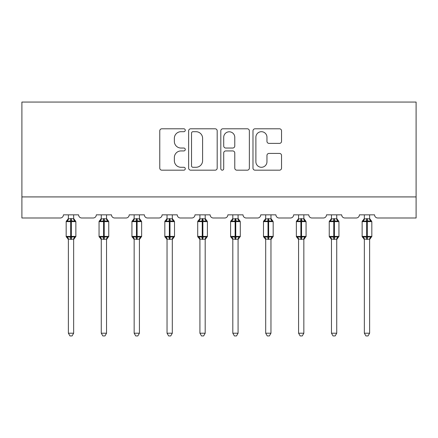 <?xml version="1.0" encoding="UTF-8"?>
<svg xmlns="http://www.w3.org/2000/svg" width="438" height="438" viewBox="0 0 438 438"><rect width="100%" height="100%" fill="white"/><g stroke="black" fill="none" stroke-linecap="round" stroke-linejoin="round"><path stroke-width="0.66" d="M185.274 130.245A1.451 1.451 0 0 0 183.823 128.794L161.841 128.794A2.07 2.07 0 0 0 159.771 130.863L159.771 168.11A2.07 2.07 0 0 0 161.841 170.179L183.823 170.179A1.451 1.451 0 0 0 185.274 168.729A1.451 1.451 0 0 0 183.823 167.283L180.982 167.283A6.619 6.619 0 0 1 174.357 160.664L174.357 157.56A6.619 6.619 0 0 1 180.982 150.935L183.823 150.935A1.451 1.451 0 0 0 185.274 149.489A1.451 1.451 0 0 0 183.823 148.039L180.982 148.039A6.619 6.619 0 0 1 174.357 141.419L174.357 138.315A6.619 6.619 0 0 1 180.982 131.696L183.823 131.696A1.451 1.451 0 0 0 185.274 130.245M279.471 143.385A2.07 2.07 0 0 0 281.541 141.315L281.541 130.863A2.07 2.07 0 0 0 279.471 128.794L255.053 128.794A2.07 2.07 0 0 0 252.983 130.863L252.983 168.11A2.07 2.07 0 0 0 255.053 170.179L279.471 170.179A2.07 2.07 0 0 0 281.541 168.11L281.541 155.49A2.07 2.07 0 0 0 279.471 153.42L269.02 153.42A2.07 2.07 0 0 0 266.956 155.49L266.956 161.748A5.535 5.535 0 0 1 261.42 167.283A5.535 5.535 0 0 1 255.885 161.748L255.885 137.231A5.535 5.535 0 0 1 261.42 131.696A5.535 5.535 0 0 1 266.956 137.231L266.956 141.315A2.07 2.07 0 0 0 269.02 143.385L279.471 143.385M416.1 196.919L416.1 102.059L21.9 102.059L21.9 217.998L60.263 217.998A3.165 3.165 0 0 0 63.428 214.839L78.605 214.839A3.165 3.165 0 0 0 81.769 217.998L93.152 217.998A3.165 3.165 0 0 0 96.311 214.839L111.493 214.839A3.165 3.165 0 0 0 114.652 217.998L126.034 217.998A3.165 3.165 0 0 0 129.199 214.839L144.376 214.839A3.165 3.165 0 0 0 147.54 217.998L158.923 217.998A3.165 3.165 0 0 0 162.082 214.839L177.259 214.839A3.165 3.165 0 0 0 180.423 217.998L191.806 217.998A3.165 3.165 0 0 0 194.97 214.839L210.147 214.839A3.165 3.165 0 0 0 213.306 217.998L224.694 217.998A3.165 3.165 0 0 0 227.853 214.839L243.03 214.839A3.165 3.165 0 0 0 246.194 217.998L257.577 217.998A3.165 3.165 0 0 0 260.741 214.839L275.918 214.839A3.165 3.165 0 0 0 279.077 217.998L290.46 217.998A3.165 3.165 0 0 0 293.624 214.839L308.801 214.839A3.165 3.165 0 0 0 311.965 217.998L323.348 217.998A3.165 3.165 0 0 0 326.507 214.839L341.689 214.839A3.165 3.165 0 0 0 344.848 217.998L356.231 217.998A3.165 3.165 0 0 0 359.395 214.839L374.572 214.839A3.165 3.165 0 0 0 377.737 217.998L416.1 217.998L416.1 196.919L21.9 196.919M217.188 130.863A2.07 2.07 0 0 0 215.118 128.794L190.705 128.794A2.07 2.07 0 0 0 188.636 130.863L188.636 168.11A2.07 2.07 0 0 0 190.705 170.179L215.118 170.179A2.07 2.07 0 0 0 217.188 168.11L217.188 130.863M222.882 128.794L247.295 128.794A2.07 2.07 0 0 1 249.364 130.863L249.364 168.11A2.07 2.07 0 0 1 247.295 170.179L236.849 170.179A2.07 2.07 0 0 1 234.779 168.11L234.779 153.004A2.07 2.07 0 0 0 232.709 150.935L225.778 150.935A2.07 2.07 0 0 0 223.709 153.004L223.709 168.729A1.451 1.451 0 0 1 222.258 170.179A1.451 1.451 0 0 1 220.812 168.729L220.812 130.863A2.07 2.07 0 0 1 222.882 128.794M192.983 131.696A1.451 1.451 0 0 0 191.532 133.141L191.532 165.832A1.451 1.451 0 0 0 192.983 167.283L195.983 167.283A6.619 6.619 0 0 0 202.602 160.664L202.602 138.315A6.619 6.619 0 0 0 195.983 131.696L192.983 131.696M234.779 137.329A5.535 5.535 0 0 0 229.244 131.794A5.535 5.535 0 0 0 223.709 137.329L223.709 145.969A2.07 2.07 0 0 0 225.778 148.039L232.709 148.039A2.07 2.07 0 0 0 234.779 145.969L234.779 137.329M73.65 214.839L73.65 218.819A2.321 2.212 180 0 0 74.871 220.752L74.416 221.431L71.334 220.686L67.616 221.431L66.861 220.648A1.057 1.057 0 0 0 66.171 221.633L66.171 236.389A1.057 1.057 0 0 0 66.861 237.38L67.616 236.597L70.699 237.341L74.416 236.597L74.871 237.276A2.321 2.212 -0 0 0 73.65 239.219L68.383 239.115L68.383 333.203L73.65 333.203L73.65 239.208M68.383 214.839L68.383 218.912L70.699 218.6L70.699 236.389L75.867 236.389L75.867 221.633L66.171 221.633L66.171 236.389L70.699 236.389L70.699 239.422M70.699 218.6L73.65 218.819M67.616 221.431L68.383 218.912M73.655 218.912L74.416 221.431M67.616 236.597L68.383 239.115M74.416 236.597L73.655 239.115M73.65 333.203L72.067 335.941L69.965 335.941L68.383 333.203M75.867 221.633L75.172 220.648A1.057 1.057 0 0 1 75.478 220.818M73.65 239.559L75.867 236.389A1.057 1.057 0 0 1 75.807 236.734M68.383 239.219L68.383 239.219A2.321 2.212 -0 0 0 67.162 237.276L67.162 237.276M106.538 214.839L106.538 218.819A2.321 2.212 180 0 0 107.753 220.752L107.299 221.431L104.217 220.686L100.505 221.431L99.744 220.648A1.057 1.057 0 0 0 99.054 221.633L99.054 236.389A1.057 1.057 0 0 0 99.744 237.38L99.054 236.389L108.75 236.389L108.75 221.633L108.06 220.648A1.057 1.057 0 0 1 108.361 220.818M106.538 239.559L108.75 236.389A1.057 1.057 0 0 1 108.695 236.734M101.266 239.219L101.266 239.219A2.321 2.212 -0 0 0 100.05 237.276L100.505 236.597L103.587 237.341L107.299 236.597L107.753 237.276A2.321 2.212 -0 0 0 106.538 239.219L101.266 239.115L101.266 333.203L106.538 333.203L106.538 239.208M139.421 214.839L139.421 218.819A2.321 2.212 180 0 0 140.642 220.752L140.187 221.431L137.105 220.686L133.387 221.431L132.632 220.648A1.057 1.057 0 0 0 131.937 221.633L131.937 236.389A1.057 1.057 0 0 0 132.632 237.38L131.937 236.389L141.638 236.389L141.638 221.633L140.943 220.648A1.057 1.057 0 0 1 141.25 220.818M139.421 239.559L141.638 236.389A1.057 1.057 0 0 1 141.578 236.734M134.154 239.219L134.154 239.219A2.321 2.212 -0 0 0 132.933 237.276L133.387 236.597L136.47 237.341L140.187 236.597L140.642 237.276A2.321 2.212 -0 0 0 139.421 239.219L134.148 239.115L134.154 333.203L139.421 333.203L139.421 239.208M101.266 239.559L99.744 237.38L100.05 237.276M101.266 214.839L101.266 218.912L106.538 218.819M100.505 221.431L101.266 218.912M106.538 218.912L107.299 221.431M100.505 236.597L101.266 239.115M107.299 236.597L106.538 239.115M106.538 333.203L104.956 335.941L102.848 335.941L101.266 333.203M134.154 239.559L132.632 237.38L132.933 237.276M134.154 214.839L134.148 218.912L139.421 218.819M133.387 221.431L134.148 218.912M139.426 218.912L140.187 221.431M133.387 236.597L134.148 239.115M140.187 236.597L139.426 239.115M139.421 333.203L137.839 335.941L135.736 335.941L134.154 333.203M172.309 214.839L172.309 218.819A2.321 2.212 180 0 0 173.525 220.752L173.07 221.431L169.988 220.686L166.27 221.431L165.515 220.648A1.057 1.057 0 0 0 164.825 221.633L164.825 236.389A1.057 1.057 0 0 0 165.515 237.38L164.825 236.389L174.521 236.389L174.521 221.633L173.831 220.648A1.057 1.057 0 0 1 174.132 220.818M172.309 239.559L174.521 236.389A1.057 1.057 0 0 1 174.461 236.734M167.037 239.219L167.037 239.219A2.321 2.212 -0 0 0 165.821 237.276L166.27 236.597L169.358 237.341L173.07 236.597L173.525 237.276A2.321 2.212 -0 0 0 172.309 239.219L167.037 239.115L167.037 333.203L172.309 333.203L172.309 239.208M205.192 214.839L205.192 218.819A2.321 2.212 180 0 0 206.407 220.752L205.959 221.431L202.876 220.686L199.159 221.431L198.403 220.648A1.057 1.057 0 0 0 197.708 221.633L197.708 236.389A1.057 1.057 0 0 0 198.403 237.38L197.708 236.389L207.404 236.389L207.404 221.633L206.714 220.648A1.057 1.057 0 0 1 207.015 220.818M205.192 239.559L207.404 236.389A1.057 1.057 0 0 1 207.349 236.734M199.925 239.219L199.925 239.219A2.321 2.212 -0 0 0 198.704 237.276L199.159 236.597L202.241 237.341L205.959 236.597L206.407 237.276A2.321 2.212 -0 0 0 205.192 239.219L199.92 239.115L199.925 333.203L205.192 333.203L205.192 239.208M167.037 239.559L165.515 237.38L165.821 237.276M167.037 214.839L167.037 218.912L172.309 218.819M166.27 221.431L167.037 218.912M172.309 218.912L173.07 221.431M166.27 236.597L167.037 239.115M173.07 236.597L172.309 239.115M172.309 333.203L170.727 335.941L168.619 335.941L167.037 333.203M199.925 239.559L198.403 237.38L198.704 237.276M199.925 214.839L199.92 218.912L205.192 218.819M199.159 221.431L199.92 218.912M205.192 218.912L205.959 221.431M199.159 236.597L199.92 239.115M205.959 236.597L205.192 239.115M205.192 333.203L203.61 335.941L201.502 335.941L199.925 333.203M238.075 214.839L238.075 218.819A2.321 2.212 180 0 0 239.296 220.752L238.841 221.431L235.759 220.686L232.041 221.431L231.286 220.648A1.057 1.057 0 0 0 230.596 221.633L230.596 236.389A1.057 1.057 0 0 0 231.286 237.38L230.596 236.389L240.292 236.389L240.292 221.633L239.597 220.648A1.057 1.057 0 0 1 239.904 220.818M238.075 239.559L240.292 236.389A1.057 1.057 0 0 1 240.232 236.734M232.808 239.219L232.808 239.219A2.321 2.212 -0 0 0 231.593 237.276L232.041 236.597L235.124 237.341L238.841 236.597L239.296 237.276A2.321 2.212 -0 0 0 238.075 239.219L232.808 239.115L232.808 333.203L238.075 333.203L238.075 239.208M232.808 239.559L231.286 237.38L231.593 237.276M232.808 214.839L232.808 218.912L238.075 218.819M232.041 221.431L232.808 218.912M238.08 218.912L238.841 221.431M232.041 236.597L232.808 239.115M238.841 236.597L238.08 239.115M238.075 333.203L236.498 335.941L234.39 335.941L232.808 333.203M270.963 214.839L270.963 218.819A2.321 2.212 180 0 0 272.179 220.752L271.73 221.431L268.642 220.686L264.93 221.431L264.169 220.648A1.057 1.057 0 0 0 263.479 221.633L263.479 236.389A1.057 1.057 0 0 0 264.169 237.38L263.479 236.389L273.175 236.389L273.175 221.633L272.485 220.648A1.057 1.057 0 0 1 272.786 220.818M270.963 239.559L273.175 236.389A1.057 1.057 0 0 1 273.12 236.734M265.691 239.219L265.691 239.219A2.321 2.212 -0 0 0 264.475 237.276L264.93 236.597L268.012 237.341L271.73 236.597L272.179 237.276A2.321 2.212 -0 0 0 270.963 239.219L265.691 239.115L265.691 333.203L270.963 333.203L270.963 239.208M265.691 239.559L264.169 237.38L264.475 237.276M265.691 214.839L265.691 218.912L270.963 218.819M264.93 221.431L265.691 218.912M270.963 218.912L271.73 221.431M264.93 236.597L265.691 239.115M271.73 236.597L270.963 239.115M270.963 333.203L269.381 335.941L267.273 335.941L265.691 333.203M303.846 214.839L303.846 218.819A2.321 2.212 180 0 0 305.067 220.752L304.613 221.431L301.53 220.686L297.813 221.431L297.057 220.648A1.057 1.057 0 0 0 296.362 221.633L296.362 236.389A1.057 1.057 0 0 0 297.057 237.38L296.362 236.389L306.063 236.389L306.063 221.633L305.368 220.648A1.057 1.057 0 0 1 305.675 220.818M303.846 239.559L306.063 236.389A1.057 1.057 0 0 1 306.003 236.734M298.579 239.219L298.579 239.219A2.321 2.212 -0 0 0 297.358 237.276L297.813 236.597L300.895 237.341L304.613 236.597L305.067 237.276A2.321 2.212 -0 0 0 303.846 239.219L298.574 239.115L298.579 333.203L303.846 333.203L303.846 239.208M298.579 239.559L297.057 237.38L297.358 237.276M298.579 214.839L298.574 218.912L303.846 218.819M297.813 221.431L298.574 218.912M303.852 218.912L304.613 221.431M297.813 236.597L298.574 239.115L297.813 236.597M304.613 236.597L303.852 239.115M303.846 333.203L302.264 335.941L300.161 335.941L298.579 333.203M336.734 214.839L336.734 218.819A2.321 2.212 180 0 0 337.95 220.752L337.495 221.431L334.413 220.686L330.701 221.431L329.94 220.648A1.057 1.057 0 0 0 329.25 221.633L329.25 236.389A1.057 1.057 0 0 0 329.94 237.38L329.25 236.389L338.946 236.389L338.946 221.633L338.256 220.648A1.057 1.057 0 0 1 338.558 220.818M336.734 239.559L338.946 236.389A1.057 1.057 0 0 1 338.886 236.734M331.462 239.219L331.462 239.219A2.321 2.212 -0 0 0 330.247 237.276L330.701 236.597L333.783 237.341L337.495 236.597L337.95 237.276A2.321 2.212 -0 0 0 336.734 239.219L331.462 239.115L331.462 333.203L336.734 333.203L336.734 239.208M331.462 239.559L329.94 237.38L330.247 237.276M331.462 214.839L331.462 218.912L336.734 218.819M330.701 221.431L331.462 218.912M336.734 218.912L337.495 221.431M330.701 236.597L331.462 239.115L330.701 236.597M337.495 236.597L336.734 239.115M336.734 333.203L335.152 335.941L333.044 335.941L331.462 333.203M369.617 214.839L369.617 218.819A2.321 2.212 180 0 0 370.838 220.752L370.384 221.431L367.301 220.686L363.584 221.431L362.828 220.648A1.057 1.057 0 0 0 362.133 221.633L362.133 236.389A1.057 1.057 0 0 0 362.828 237.38L362.133 236.389L371.829 236.389L371.829 221.633L371.139 220.648A1.057 1.057 0 0 1 371.446 220.818M369.617 239.559L371.829 236.389A1.057 1.057 0 0 1 371.774 236.734M364.35 239.219L364.35 239.219A2.321 2.212 -0 0 0 363.129 237.276L363.584 236.597L366.666 237.341L370.384 236.597L370.838 237.276A2.321 2.212 -0 0 0 369.617 239.219L364.345 239.115L364.35 333.203L369.617 333.203L369.617 239.208M364.35 239.559L362.828 237.38L363.129 237.276M364.35 214.839L364.345 218.912L369.617 218.819M363.584 221.431L364.345 218.912M369.617 218.912L370.384 221.431M363.584 236.597L364.345 239.115L363.584 236.597M370.384 236.597L369.617 239.115M369.617 333.203L368.035 335.941L365.933 335.941L364.35 333.203M71.334 239.422L71.334 218.6M67.162 220.752A2.321 2.212 180 0 0 68.383 218.803M103.587 218.6L103.587 221.633L99.054 221.633L101.266 218.469M108.75 221.633L103.587 221.633L103.587 239.422M104.217 239.422L104.217 218.6M100.05 220.752A2.321 2.212 180 0 0 101.266 218.803M136.47 218.6L136.47 221.633L131.937 221.633L134.154 218.469M141.638 221.633L136.47 221.633L136.47 239.422M137.105 239.422L137.105 218.6M132.933 220.752A2.321 2.212 180 0 0 134.154 218.803M169.358 218.6L169.358 221.633L164.825 221.633L167.037 218.469M174.521 221.633L169.358 221.633L169.358 239.422M169.988 239.422L169.988 218.6M165.821 220.752A2.321 2.212 180 0 0 167.037 218.803M202.241 218.6L202.241 221.633L197.708 221.633L199.925 218.469M207.404 221.633L202.241 221.633L202.241 239.422M202.876 239.422L202.876 218.6M198.704 220.752A2.321 2.212 180 0 0 199.925 218.803M235.124 218.6L235.124 221.633L230.596 221.633L232.808 218.469M240.292 221.633L235.124 221.633L235.124 239.422M235.759 239.422L235.759 218.6M231.593 220.752A2.321 2.212 180 0 0 232.808 218.803M268.012 218.6L268.012 221.633L263.479 221.633L265.691 218.469M273.175 221.633L268.012 221.633L268.012 239.422M268.642 239.422L268.642 218.6M264.475 220.752A2.321 2.212 180 0 0 265.691 218.803M300.895 218.6L300.895 221.633L296.362 221.633L298.579 218.469M306.063 221.633L300.895 221.633L300.895 239.422M301.53 239.422L301.53 218.6M297.358 220.752A2.321 2.212 180 0 0 298.579 218.803M333.783 218.6L333.783 221.633L329.25 221.633L331.462 218.469M338.946 221.633L333.783 221.633L333.783 239.422M334.413 239.422L334.413 218.6M330.247 220.752A2.321 2.212 180 0 0 331.462 218.803M366.666 218.6L366.666 221.633L362.133 221.633L364.35 218.469M371.829 236.389L371.829 221.633L366.666 221.633L366.666 239.422M367.301 239.422L367.301 218.6M363.129 220.752A2.321 2.212 180 0 0 364.35 218.803M66.171 221.633L68.383 218.469M75.172 220.648L73.65 218.469M66.171 236.389L68.383 239.559M99.054 236.389L99.054 221.633M108.06 220.648L106.538 218.469M131.937 236.389L131.937 221.633M140.943 220.648L139.421 218.469M164.825 236.389L164.825 221.633M173.831 220.648L172.309 218.469M197.708 236.389L197.708 221.633M206.714 220.648L205.192 218.469M230.596 236.389L230.596 221.633M239.597 220.648L238.075 218.469M263.479 236.389L263.479 221.633M272.485 220.648L270.963 218.469M296.362 236.389L296.362 221.633M305.368 220.648L303.846 218.469M329.25 236.389L329.25 221.633M338.256 220.648L336.734 218.469M362.133 236.389L362.133 221.633M371.139 220.648L369.617 218.469"/></g></svg>
